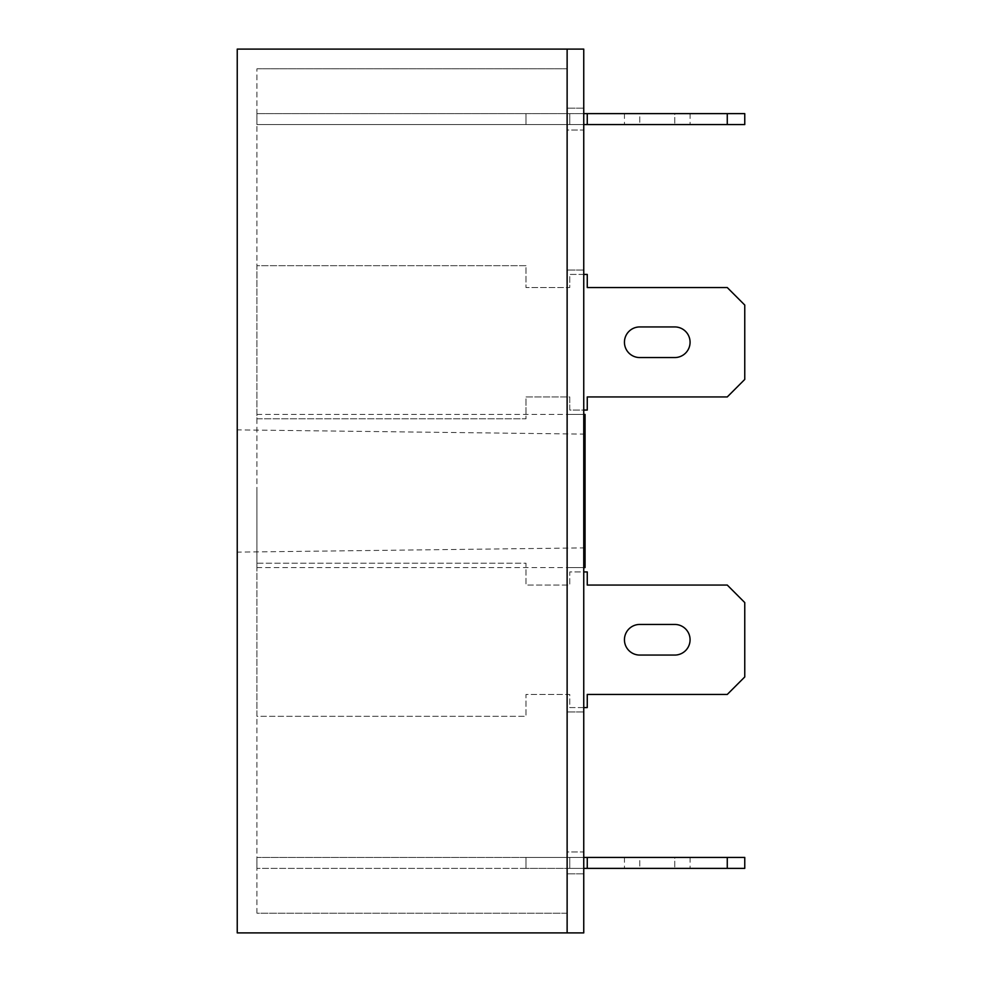 <?xml version="1.0" encoding="UTF-8"?>
<svg xmlns="http://www.w3.org/2000/svg" width="982" height="982" viewBox="0 0 982 982"><rect width="100%" height="100%" fill="white"/><g stroke="black" fill="none" stroke-linecap="round" stroke-linejoin="round"><path stroke-width="0.74" stroke-dasharray="4.91 3.68" d="M237.239 491L237.239 552.13L237.239 491M585.063 567.571L585.063 414.429M256.928 491L256.928 567.571L256.928 491M256.928 913.211L256.928 68.789L256.928 913.211L567.13 913.211L567.13 68.789L567.13 913.211L256.928 913.211M567.13 932.9L567.13 49.1L237.239 49.1L237.239 932.9L567.13 932.9L567.13 49.1L583.75 49.1L583.75 932.9L567.13 932.9M256.928 68.789L567.13 68.789L256.928 68.789M585.063 491L585.063 434.118L585.063 491M256.928 567.571L583.75 567.571L567.13 567.571L567.13 270.05L567.13 711.95L567.13 567.571L567.13 711.95L567.13 567.571L583.75 567.571L583.75 414.429L567.13 414.429L567.13 270.05L567.13 414.429L583.75 414.429L583.75 711.95L583.75 567.571L583.75 711.95L583.75 567.571L567.13 567.571M583.75 130.041L583.75 108.167L583.75 130.041L583.75 108.167L583.75 130.041L583.75 108.167L583.75 130.041L567.13 130.041L567.13 108.167L567.13 130.041L567.13 108.167L567.13 130.041L567.13 108.167L567.13 130.041L583.75 130.041M583.75 851.959L583.75 873.833L583.75 851.959L583.75 873.833L583.75 851.959L583.75 873.833L583.75 851.959L567.13 851.959L567.13 873.833L567.13 851.959L567.13 873.833L567.13 851.959L567.13 873.833L567.13 851.959L583.75 851.959M256.928 414.429L583.75 414.429L583.75 270.05L583.75 414.429L567.13 414.429M583.75 873.833L567.13 873.833L583.75 873.833M583.75 108.167L567.13 108.167L583.75 108.167M583.75 270.05L567.13 270.05L583.75 270.05M583.75 711.95L567.13 711.95L583.75 711.95M727.269 857.421L727.269 868.37L727.269 857.421L727.269 868.37L587.261 868.37L587.261 857.421L587.261 868.37L587.261 857.421L587.261 868.37L744.761 868.37L744.761 857.421L744.761 868.37L727.269 868.37L727.269 857.421L727.269 868.37L744.761 868.37L744.761 857.421L744.761 868.37L727.269 868.37L744.761 868.37L744.761 857.421L256.928 857.421L744.761 857.421L525.996 857.421L525.996 868.37L256.928 868.37L727.269 868.37L525.996 868.37L525.996 857.421L525.996 868.37L525.996 857.421L256.928 857.421L256.928 868.37L256.928 857.421L569.756 857.421L569.756 868.37L583.75 868.37M639.761 857.421L690.076 857.421L624.442 857.421L690.076 857.421L624.442 857.421L639.761 857.421L639.761 868.37L624.442 868.37L690.076 868.37L624.442 868.37L690.076 868.37L624.442 868.37L690.076 868.37L639.761 868.37L639.761 857.421M583.75 857.421L569.756 857.421L569.756 868.37L569.756 857.421L569.756 868.37L569.756 857.421L569.756 868.37L569.756 857.421L569.756 868.37L587.261 868.37L587.261 857.421L587.261 868.37L587.261 857.421L587.261 868.37L727.269 868.37M256.928 857.421L256.928 868.37L256.928 857.421M525.996 857.421L525.996 868.37L525.996 857.421M727.269 113.63L727.269 124.579L587.261 124.579L587.261 113.63L587.261 124.579L587.261 113.63L587.261 124.579L727.269 124.579L727.269 113.63L727.269 124.579L587.261 124.579L744.761 124.579L744.761 113.63L744.761 124.579L727.269 124.579L727.269 113.63L727.269 124.579L744.761 124.579L744.761 113.63L744.761 124.579L727.269 124.579L744.761 124.579L744.761 113.63L256.928 113.63L583.75 113.63M639.761 113.63L690.076 113.63L624.442 113.63L690.076 113.63L624.442 113.63L639.761 113.63L639.761 124.579L624.442 124.579L690.076 124.579L624.442 124.579L690.076 124.579L624.442 124.579L690.076 124.579L639.761 124.579L639.761 113.63M727.269 124.579L587.261 124.579L587.261 113.63L587.261 124.579L587.261 113.63L587.261 124.579L569.756 124.579L569.756 113.63L569.756 124.579L569.756 113.63L569.756 124.579L587.261 124.579L525.996 124.579L525.996 113.63L525.996 124.579L525.996 113.63L525.996 124.579L256.928 124.579L583.75 124.579M256.928 113.63L256.928 124.579L525.996 124.579L256.928 124.579L256.928 113.63M525.996 113.63L525.996 124.579L569.756 124.579L525.996 124.579L525.996 113.63M569.756 113.63L569.756 124.579L587.261 124.579L569.756 124.579L569.756 113.63M674.757 113.63L690.076 113.63L674.757 113.63L674.757 124.579L674.757 113.63M587.261 113.63L587.261 124.579M583.75 274.42L569.756 274.42L569.756 287.554L525.996 287.554L525.996 265.68L256.928 265.68L256.928 418.811L525.996 418.811L525.996 396.937L569.756 396.937L569.756 410.059L583.75 410.059M525.996 265.68L256.928 265.68L256.928 418.811L525.996 418.811L525.996 396.937L569.756 396.937L569.756 410.059L587.261 410.059L587.261 396.937L727.269 396.937L744.761 379.433L744.761 305.046L727.269 287.554L587.261 287.554L587.261 274.42L569.756 274.42L569.756 287.554L525.996 287.554L525.996 265.68M639.761 326.932A15.319 15.319 0 0 0 624.442 342.239A15.319 15.319 0 0 0 639.761 357.558L674.757 357.558A15.319 15.319 0 0 0 690.076 342.239A15.319 15.319 0 0 0 674.757 326.932L639.761 326.932M674.757 857.421L690.076 857.421L674.757 857.421L674.757 868.37L674.757 857.421M569.756 857.421L569.756 868.37L569.756 857.421M587.261 857.421L587.261 868.37M583.75 707.58L569.756 707.58L569.756 694.446L525.996 694.446L525.996 716.32L256.928 716.32L256.928 563.189L525.996 563.189L525.996 585.063L569.756 585.063L569.756 571.941L587.261 571.941L587.261 585.063L727.269 585.063L744.761 602.567L744.761 676.954L727.269 694.446L587.261 694.446L587.261 707.58L569.756 707.58L569.756 694.446L525.996 694.446L525.996 716.32L256.928 716.32L256.928 563.189L525.996 563.189L525.996 585.063L569.756 585.063L569.756 571.941L583.75 571.941M639.761 624.442L674.757 624.442A15.319 15.319 0 0 1 690.076 639.761A15.319 15.319 0 0 1 674.757 655.068L639.761 655.068A15.319 15.319 0 0 1 624.442 639.761A15.319 15.319 0 0 1 639.761 624.442M585.063 547.882L237.239 552.13M585.063 434.118L237.239 429.87M624.442 857.421L624.442 868.37M690.076 857.421L690.076 868.37M624.442 113.63L624.442 124.579M690.076 113.63L690.076 124.579"/><path stroke-width="1.47" d="M583.75 414.429L585.063 414.429L585.063 567.571L583.75 567.571M237.239 932.9L567.13 932.9L567.13 49.1L567.13 932.9L583.75 932.9L583.75 49.1L237.239 49.1L237.239 932.9M583.75 113.63L744.761 113.63L744.761 124.579L583.75 124.579M587.261 113.63L587.261 124.579M727.269 113.63L727.269 124.579M583.75 410.059L587.261 410.059L587.261 396.937L727.269 396.937L744.761 379.433L744.761 305.046L727.269 287.554L587.261 287.554L587.261 274.42L583.75 274.42M639.761 357.558L674.757 357.558A15.319 15.319 0 0 0 690.076 342.239A15.319 15.319 0 0 0 674.757 326.932L639.761 326.932A15.319 15.319 0 0 0 624.442 342.239A15.319 15.319 0 0 0 639.761 357.558M583.75 857.421L744.761 857.421L744.761 868.37L583.75 868.37M587.261 857.421L587.261 868.37M727.269 857.421L727.269 868.37M583.75 571.941L587.261 571.941L587.261 585.063L727.269 585.063L744.761 602.567L744.761 676.954L727.269 694.446L587.261 694.446L587.261 707.58L583.75 707.58M639.761 655.068A15.319 15.319 0 0 1 624.442 639.761A15.319 15.319 0 0 1 639.761 624.442L674.757 624.442A15.319 15.319 0 0 1 690.076 639.761A15.319 15.319 0 0 1 674.757 655.068L639.761 655.068"/></g></svg>
